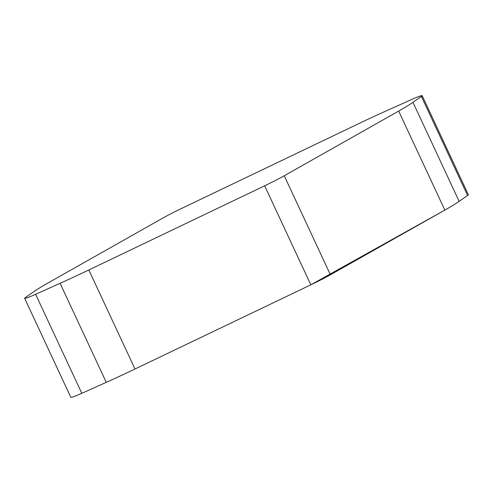 <?xml version="1.0" encoding="UTF-8"?>
<svg xmlns="http://www.w3.org/2000/svg" width="493" height="493" viewBox="0 0 493 493"><rect width="100%" height="100%" fill="white"/><g stroke="black" fill="none" stroke-linecap="round" stroke-linejoin="round"><path stroke-width="0.74" d="M24.65 298.308L70.826 397.333A14.605 1.017 -25 0 0 81.801 393.315L106.266 382.334A91.273 6.366 -25 0 0 135.008 369.004L310.836 284.825A36.507 2.545 -25 0 0 330.415 274.786L444.846 210.104A91.273 6.366 -25 0 0 459.143 201.36L467.574 195.474A14.605 1.017 -25 0 0 468.35 194.692L422.174 95.667A14.605 1.017 -25 0 0 411.199 99.685L386.734 110.666A91.273 6.366 -25 0 0 357.992 123.996L182.163 208.175A36.507 2.545 -25 0 0 162.585 218.214L48.154 282.896A91.273 6.366 -25 0 0 33.857 291.64L25.426 297.525A14.605 1.017 -25 0 0 24.65 298.308A14.605 1.017 -25 0 0 35.625 294.29L60.091 283.309A91.273 6.366 -25 0 0 88.832 269.979L264.661 185.799A36.507 2.545 -25 0 0 284.239 175.761L398.671 111.079A91.273 6.366 -25 0 0 412.968 102.334L421.398 96.449A14.605 1.017 -25 0 0 422.174 95.667M444.772 210.141L310.836 284.825L135.113 368.955M35.625 294.29L81.801 393.315M310.836 284.825L264.661 185.799M284.239 175.761L330.415 274.786M135.008 369.004L88.832 269.979M106.266 382.334L60.091 283.309M398.671 111.079L444.846 210.104M412.968 102.334L459.143 201.36M421.398 96.449L467.574 195.474"/></g></svg>
